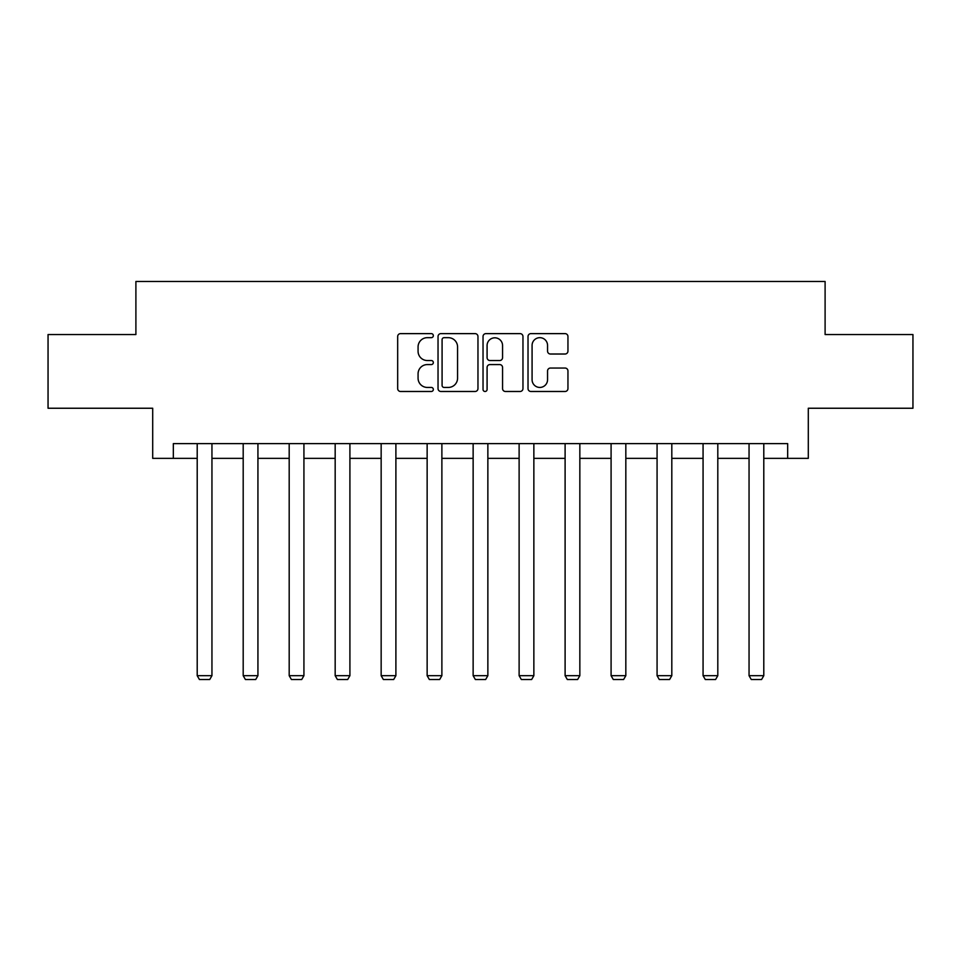 <?xml version="1.0" encoding="UTF-8"?>
<svg xmlns="http://www.w3.org/2000/svg" width="961" height="961" viewBox="0 0 961 961"><rect width="100%" height="100%" fill="white"/><g stroke="black" fill="none" stroke-linecap="round" stroke-linejoin="round"><path stroke-width="1.44" d="M433.339 335.641A2.03 2.03 0 0 0 431.309 333.623L400.569 333.623A2.895 2.895 0 0 0 397.674 336.518L397.674 388.592A2.895 2.895 0 0 0 400.569 391.487L431.309 391.487A2.03 2.03 0 0 0 433.339 389.469A2.03 2.03 0 0 0 431.309 387.439L427.333 387.439A9.262 9.262 0 0 1 418.071 378.178L418.071 373.841A9.262 9.262 0 0 1 427.333 364.579L431.309 364.579A2.03 2.03 0 0 0 433.339 362.561A2.03 2.03 0 0 0 431.309 360.531L427.333 360.531A9.262 9.262 0 0 1 418.071 351.27L418.071 346.933A9.262 9.262 0 0 1 427.333 337.671L431.309 337.671A2.03 2.03 0 0 0 433.339 335.641M565.068 354.02A2.895 2.895 0 0 0 567.951 351.125L567.951 336.518A2.895 2.895 0 0 0 565.068 333.623L530.916 333.623A2.895 2.895 0 0 0 528.021 336.518L528.021 388.592A2.895 2.895 0 0 0 530.916 391.487L565.068 391.487A2.895 2.895 0 0 0 567.951 388.592L567.951 370.946A2.895 2.895 0 0 0 565.068 368.051L550.449 368.051A2.895 2.895 0 0 0 547.554 370.946L547.554 379.703A7.736 7.736 0 0 1 539.818 387.439A7.736 7.736 0 0 1 532.082 379.703L532.082 345.407A7.736 7.736 0 0 1 539.818 337.671A7.736 7.736 0 0 1 547.554 345.407L547.554 351.125A2.895 2.895 0 0 0 550.449 354.02L565.068 354.02M173.328 458.361L173.328 443.622L787.672 443.622L787.672 458.361L808.297 458.361L808.297 408.245L912.95 408.245L912.95 334.548L825.103 334.548L825.103 281.489L135.897 281.489L135.897 334.548L48.05 334.548L48.05 408.245L152.703 408.245L152.703 458.361L197.209 458.361M477.965 336.518A2.895 2.895 0 0 0 475.07 333.623L440.931 333.623A2.895 2.895 0 0 0 438.036 336.518L438.036 388.592A2.895 2.895 0 0 0 440.931 391.487L475.07 391.487A2.895 2.895 0 0 0 477.965 388.592L477.965 336.518M485.93 333.623L520.069 333.623A2.895 2.895 0 0 1 522.964 336.518L522.964 388.592A2.895 2.895 0 0 1 520.069 391.487L505.462 391.487A2.895 2.895 0 0 1 502.567 388.592L502.567 367.474A2.895 2.895 0 0 0 499.672 364.579L489.978 364.579A2.895 2.895 0 0 0 487.083 367.474L487.083 389.469A2.03 2.03 0 0 1 485.053 391.487A2.03 2.03 0 0 1 483.035 389.469L483.035 336.518A2.895 2.895 0 0 1 485.93 333.623M211.949 458.361L243.193 458.361M257.932 458.361L289.189 458.361M303.928 458.361L335.173 458.361M349.912 458.361L381.157 458.361M395.896 458.361L427.14 458.361M441.88 458.361L473.136 458.361M487.864 458.361L519.12 458.361M533.86 458.361L565.104 458.361M579.843 458.361L611.088 458.361M625.827 458.361L657.072 458.361M671.811 458.361L703.068 458.361M717.807 458.361L749.051 458.361M763.791 458.361L787.672 458.361M444.114 337.671A2.03 2.03 0 0 0 442.084 339.701L442.084 385.421A2.03 2.03 0 0 0 444.114 387.439L448.306 387.439A9.262 9.262 0 0 0 457.568 378.178L457.568 346.933A9.262 9.262 0 0 0 448.306 337.671L444.114 337.671M502.567 345.552A7.736 7.736 0 0 0 494.819 337.816A7.736 7.736 0 0 0 487.083 345.552L487.083 357.636A2.895 2.895 0 0 0 489.978 360.531L499.672 360.531A2.895 2.895 0 0 0 502.567 357.636L502.567 345.552M211.949 443.622L211.949 675.679L197.209 675.679L197.209 443.622M211.949 675.679L209.738 679.511L199.42 679.511L197.209 675.679M257.932 443.622L257.932 675.679L243.193 675.679L243.193 443.622M257.932 675.679L255.722 679.511L245.403 679.511L243.193 675.679M303.928 443.622L303.928 675.679L289.189 675.679L289.189 443.622M303.928 675.679L301.718 679.511L291.399 679.511L289.189 675.679M349.912 443.622L349.912 675.679L335.173 675.679L335.173 443.622M349.912 675.679L347.702 679.511L337.383 679.511L335.173 675.679M395.896 443.622L395.896 675.679L381.157 675.679L381.157 443.622M395.896 675.679L393.686 679.511L383.367 679.511L381.157 675.679M441.88 443.622L441.88 675.679L427.14 675.679L427.14 443.622M441.88 675.679L439.67 679.511L429.351 679.511L427.14 675.679M487.864 443.622L487.864 675.679L473.136 675.679L473.136 443.622M487.864 675.679L485.653 679.511L475.347 679.511L473.136 675.679M533.86 443.622L533.86 675.679L519.12 675.679L519.12 443.622M533.86 675.679L531.649 679.511L521.33 679.511L519.12 675.679M579.843 443.622L579.843 675.679L565.104 675.679L565.104 443.622M579.843 675.679L577.633 679.511L567.314 679.511L565.104 675.679M625.827 443.622L625.827 675.679L611.088 675.679L611.088 443.622M625.827 675.679L623.617 679.511L613.298 679.511L611.088 675.679M671.811 443.622L671.811 675.679L657.072 675.679L657.072 443.622M671.811 675.679L669.601 679.511L659.282 679.511L657.072 675.679M717.807 443.622L717.807 675.679L703.068 675.679L703.068 443.622M717.807 675.679L715.597 679.511L705.278 679.511L703.068 675.679M763.791 443.622L763.791 675.679L749.051 675.679L749.051 443.622M763.791 675.679L761.58 679.511L751.262 679.511L749.051 675.679"/></g></svg>
